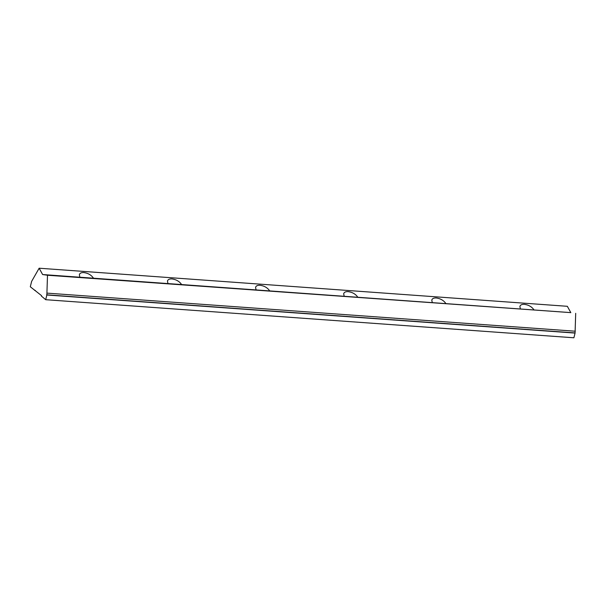 <?xml version="1.0" encoding="UTF-8"?>
<svg xmlns="http://www.w3.org/2000/svg" width="606" height="606" viewBox="0 0 606 606"><rect width="100%" height="100%" fill="white"/><g stroke="black" fill="none" stroke-linecap="round" stroke-linejoin="round"><path stroke-width="0.91" d="M46.859 294.993L45.7 299.697L41.405 296.092L41.526 295.622L30.3 286.759L31.633 281.381L39.14 268.216L42.625 274.541L47.495 275.238L46.859 294.993L575.064 333.08L573.897 337.784L45.7 299.697M524.372 304.326C528.682 304.939 531.901 306.818 534.037 309.977L520.38 308.992L519.887 306.431C520.365 304.909 521.864 304.204 524.372 304.326M39.14 268.216L567.345 306.303L570.822 312.628L534.037 309.977M79.848 277.23L79.356 274.662C79.833 273.139 81.325 272.442 83.833 272.556C88.143 273.17 91.37 275.056 93.506 278.215L42.625 274.541M167.953 283.578L167.461 281.017C167.938 279.495 169.43 278.79 171.945 278.911C176.255 279.525 179.474 281.404 181.611 284.562L93.506 278.215M256.065 289.933L255.565 287.373C256.043 285.85 257.542 285.146 260.05 285.267C264.36 285.873 267.587 287.759 269.715 290.918L181.611 284.562M344.17 296.289L343.678 293.728C344.155 292.206 345.647 291.501 348.155 291.622C352.465 292.228 355.692 294.115 357.828 297.273L269.715 290.918M432.275 302.644L431.783 300.076C432.26 298.553 433.752 297.857 436.259 297.97C440.577 298.584 443.797 300.47 445.933 303.629L357.828 297.273M520.38 308.992L445.933 303.629M570.822 312.628L47.495 275.238M575.7 313.325L575.064 333.08M35.33 290.418L34.587 290.365M574.844 332.899L46.639 294.811M575.261 331.217L47.056 293.13"/></g></svg>
